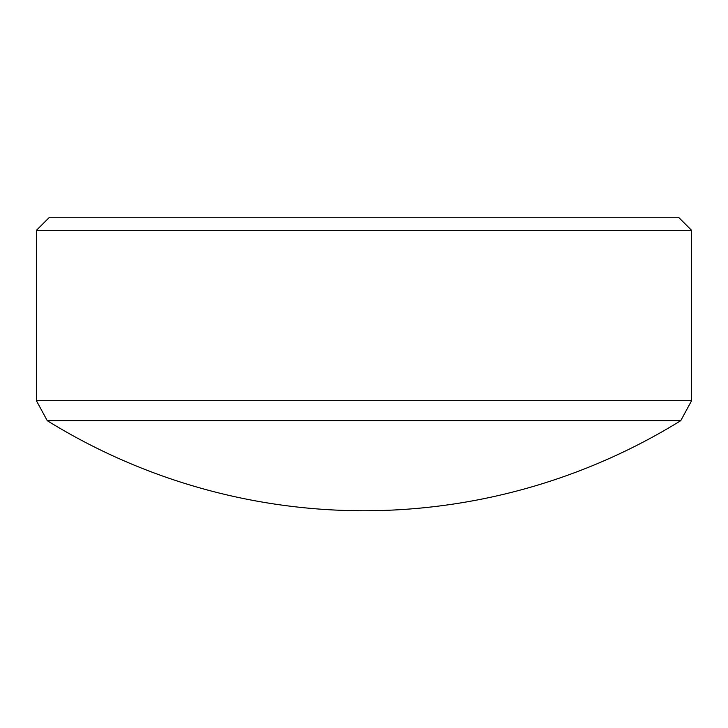 <?xml version="1.0" encoding="UTF-8"?>
<svg xmlns="http://www.w3.org/2000/svg" width="728" height="728" viewBox="0 0 728 728"><rect width="100%" height="100%" fill="white"/><g stroke="black" fill="none" stroke-linecap="round" stroke-linejoin="round"><path stroke-width="1.09" d="M680.744 420.675L47.256 420.675L36.4 400.691L691.6 400.691L680.744 420.675A602.784 602.784 0 0 1 364 510.765A602.784 602.784 0 0 1 47.256 420.675M36.4 230.339L49.504 217.235L678.496 217.235L691.6 230.339L36.4 230.339L36.4 400.691M691.6 230.339L691.6 400.691"/></g></svg>
